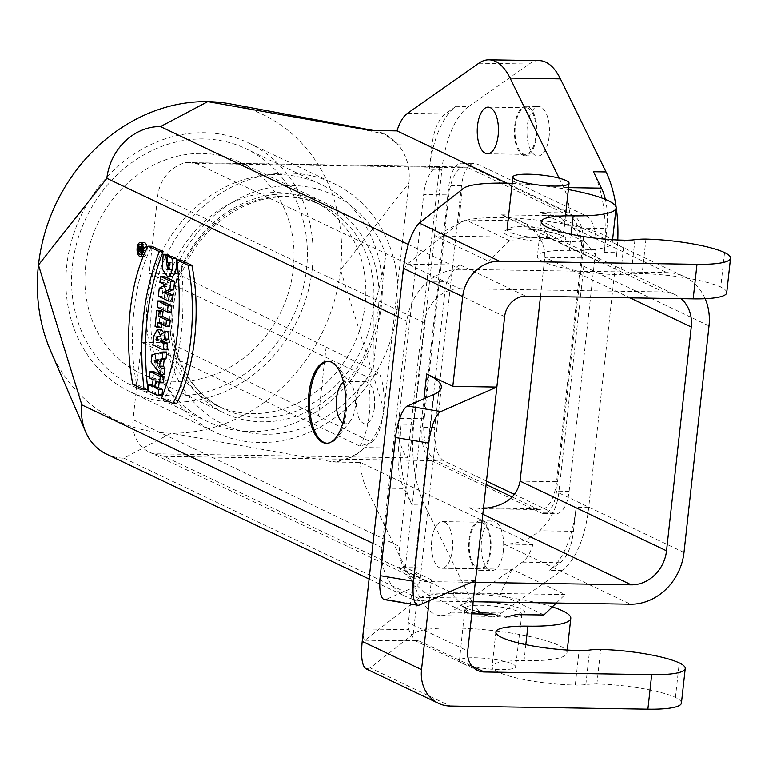 <?xml version="1.0" encoding="UTF-8"?>
<svg xmlns="http://www.w3.org/2000/svg" width="769" height="769" viewBox="0 0 769 769"><rect width="100%" height="100%" fill="white"/><g stroke="black" fill="none" stroke-linecap="round" stroke-linejoin="round"><path stroke-width="0.58" stroke-dasharray="3.85 2.88" d="M539.309 60.626A70.661 32.135 -89.1 0 0 529.178 64.029L468.609 106.574L456.017 106.372A84.801 38.556 -89.1 0 0 429.362 169.247L431.995 145.322L398.188 144.783A53.705 46.832 -64.6 0 1 408.916 183.128L383.904 409.704A53.705 46.832 -64.6 0 1 364.756 447.577C354.807 457.046 343.695 461.852 331.439 462.006L360.392 462.457L532.946 544.539A42.401 19.283 90.9 0 1 522.362 562.139L451.095 612.201A70.661 32.135 90.9 0 1 440.964 615.604A70.661 32.135 90.9 0 1 419.874 597.34L366.217 487.873A42.401 19.283 90.9 0 1 360.392 462.457M106.603 454.162A53.705 46.832 115.4 0 0 123.876 458.17L171.179 433.216L330.276 461.448A53.705 46.832 115.4 0 0 364.756 447.577L398.573 448.116L401.216 424.19A84.801 38.556 -89.1 0 0 412.021 504.887L403.975 488.469L366.217 487.873M456.017 106.372L445.328 113.879A42.401 19.283 -89.1 0 0 431.995 145.322M559.111 178.158L563.715 187.559A42.401 19.283 90.9 0 1 569.55 212.965L506.963 183.195M573.453 531.302L576.096 507.377A84.801 38.556 -89.1 0 1 549.431 570.252L560.12 562.745A42.401 19.283 -89.1 0 0 573.453 531.302L539.636 530.764A53.705 46.832 115.4 0 0 558.784 492.891L583.796 266.314A53.705 46.832 115.4 0 0 573.068 227.97L558.409 216.762L540.597 212.504L569.55 212.965M468.609 106.574A84.801 38.556 -89.1 0 0 441.944 169.449L413.799 424.392A84.801 38.556 -89.1 0 0 424.613 505.089L470.215 598.138A70.661 32.135 -89.1 0 0 491.314 616.402A70.661 32.135 -89.1 0 0 501.446 612.999L562.014 570.454A84.801 38.556 -89.1 0 0 588.679 507.578L616.825 252.636L604.242 252.434L606.885 228.508A42.401 19.283 -89.1 0 0 605.347 199.392M477.174 569.723A24.733 11.247 -89.1 0 0 479.452 570.271A24.733 11.247 -89.1 0 0 490.776 550.748A24.733 11.247 -89.1 0 0 480.241 520.815A24.733 11.247 -89.1 0 0 468.706 542.847A24.733 11.247 -89.1 0 0 477.174 569.723M482.365 522.747A23.32 10.603 -89.1 0 0 480.221 522.228A23.32 10.603 -89.1 0 0 469.244 545.375A23.32 10.603 -89.1 0 0 479.481 568.858A23.32 10.603 -89.1 0 0 490.353 548.095A23.32 10.603 -89.1 0 0 482.365 522.747M522.939 155.251A24.733 11.247 -89.1 0 0 525.208 155.809A24.733 11.247 -89.1 0 0 536.531 136.276A24.733 11.247 -89.1 0 0 525.996 106.353A24.733 11.247 -89.1 0 0 514.461 128.375A24.733 11.247 -89.1 0 0 522.939 155.251M528.12 108.285A23.32 10.603 -89.1 0 0 525.977 107.766A23.32 10.603 -89.1 0 0 514.999 130.913A23.32 10.603 -89.1 0 0 525.237 154.396A23.32 10.603 -89.1 0 0 536.118 133.623A23.32 10.603 -89.1 0 0 528.12 108.285M573.77 215.791L464.476 163.797A28.27 12.852 -89.1 0 0 461.871 163.172A28.27 12.852 -89.1 0 0 448.933 185.492L422.239 427.266A28.27 12.852 -89.1 0 0 431.678 460.833L540.982 512.827A28.27 12.852 -89.1 0 0 543.577 513.452A28.27 12.852 -89.1 0 0 556.525 491.131L583.21 249.367A28.27 12.852 -89.1 0 0 573.77 215.791L586.363 215.993A28.27 12.852 90.9 0 1 595.802 249.56L569.108 491.333A28.27 12.852 90.9 0 1 556.17 513.654A28.27 12.852 90.9 0 1 553.565 513.029L514.499 494.438M512.241 496.976L537.146 508.818A35.336 16.062 -89.1 0 0 540.405 509.607A35.336 16.062 -89.1 0 0 556.573 481.711L581.287 257.894A35.336 16.062 -89.1 0 0 569.483 215.935L468.302 167.805A35.336 16.062 -89.1 0 0 465.053 167.017A35.336 16.062 -89.1 0 0 448.875 194.913L424.171 418.73A35.336 16.062 -89.1 0 0 435.965 460.689L486.095 484.537M398.573 448.116A42.401 19.283 -89.1 0 0 403.975 488.469M139.891 250.242L143.668 250.3L143.418 248.55L142.967 249.973L139.929 249.925M145.476 249.05L144.207 250.559L145.254 251.059L145.091 252.568L142.294 251.232L142.611 248.397A1.942 0.884 90.9 0 1 143.495 246.859A1.942 0.884 90.9 0 1 144.351 248.82L145.658 247.397L145.476 249.05L142.428 249.002M142.361 250.531L144.207 250.559M145.658 247.397L142.255 247.339M144.351 248.82L140.573 248.762M138.526 251.175L142.294 251.232M145.091 252.568L141.9 252.511M145.254 251.059L142.294 251.011M152.339 386.432L156.117 386.49L156.857 379.723L153.127 377.954L153.819 371.706M153.089 379.665L156.857 379.723M149.349 377.896L153.127 377.954M163.364 382.818L159.337 380.905L159.154 382.549M155.559 380.847L159.337 380.905M161.923 395.833L151.695 390.969L152.387 384.721M147.917 390.902L151.695 390.969M152.522 384.788L156.117 386.49M158.51 360.286L161.384 363.699L161.826 359.738L157.981 360.277M157.607 363.641L161.384 363.699M161.826 359.738L158.049 359.681M151.108 362.016L154.886 362.074L155.665 354.942L166.758 352.048M151.897 354.884L155.665 354.942M164.297 374.33L154.886 362.074M161.932 340.859L160.932 336.313L159.731 339.811L161.932 340.859L158.154 340.802M158.299 339.792L159.731 339.811M153.915 335.947L157.693 336.015L161.057 329.478M163.691 332.602L164.105 335.121L169.026 331.526M160.327 335.063L164.105 335.121M167.008 349.847L156.77 344.983L157.693 336.015M152.993 344.916L156.77 344.983M169.593 326.373L161.788 322.663L161.605 324.307M158.01 322.596L161.788 322.663M161.25 327.546L158.818 326.392L160.596 310.359M155.05 326.335L158.818 326.392M171.17 312.079L160.942 307.216L161.625 300.987M157.164 307.158L160.942 307.216M165.614 284.905L169.391 284.963L163.672 282.502L164.335 276.475M163.47 284.146L167.248 284.203M159.894 282.434L163.672 282.502M172.381 301.14L162.144 296.276L163.028 288.288L169.391 284.963M158.366 296.219L162.144 296.276M159.25 288.231L163.028 288.288M162.663 286.395L166.44 286.452M167.008 262.402L170.776 262.469L171.468 256.231M171.324 276.715L165.979 268.967L167.017 254.337M169.43 256.202L168.353 263.046M169.295 268.352L171.343 269.765L173.881 263.94L170.112 263.882M173.881 263.94L170.776 262.469M176.649 403.475L165.441 398.121C181.407 357.268 186.492 311.224 180.696 259.989M161.663 398.063L165.441 398.121M147.85 389.758L136.642 384.423C127.27 338.475 133.873 279.214 151.897 246.272M132.864 384.365L136.642 384.423M585.094 241.947L541.376 221.155L465.86 219.953L509.587 240.745L535.81 241.168L547.643 238.582L558.88 241.533L585.094 241.947L601.685 262.969L488.421 261.172L435.331 235.92L548.595 237.717L601.685 262.969M465.86 219.953L435.331 235.92M541.376 221.155L548.595 237.717M509.587 240.745L488.421 261.172M398.727 567.493L451.807 592.745L565.08 594.543L511.991 569.291L398.727 567.493L424.68 592.976L468.398 613.768L451.807 592.745M511.991 569.291L500.196 594.177L424.68 592.976M462.4 663.291A28.27 5.114 6.3 0 0 493.708 669.366A28.27 5.114 6.3 0 0 515.663 666.79A28.27 5.114 6.3 0 0 488.132 658.61A28.27 5.114 6.3 0 0 459.468 660.59A28.27 5.114 6.3 0 0 462.4 663.291M459.468 660.59L465.043 607.058L465.687 607.548C465.399 609.029 475.425 611.259 495.765 614.248L505.858 617.132A28.27 5.114 -173.7 0 1 468.196 610.788A28.27 5.114 -173.7 0 1 465.264 608.087A28.27 5.114 -173.7 0 1 493.929 606.107A28.27 5.114 -173.7 0 1 521.459 614.296A28.27 5.114 -173.7 0 1 505.858 617.132M468.398 613.768L471.82 613.825M543.914 614.969L500.196 594.177M556.295 603.021L565.08 594.543M230.21 103.873A169.593 147.898 -64.6 0 1 340.504 269.832A169.593 147.898 -64.6 0 1 171.179 433.216A169.593 147.898 -64.6 0 1 50.514 350.577M473.156 601.704L423.979 600.916A53.705 46.832 -64.6 0 1 406.705 596.917A53.705 46.832 -64.6 0 1 381.953 547.663L406.964 321.086A53.705 46.832 -64.6 0 1 460.583 269.342L666.992 272.62A53.705 46.832 -64.6 0 1 684.266 276.629A53.705 46.832 -64.6 0 1 705.163 298.699M424.171 418.73L398.996 418.326L423.7 194.519L448.875 194.913M328.286 361.343A40.988 18.639 90.9 0 1 328.911 361.324A40.988 18.639 90.9 0 1 338.341 367.217A40.988 18.639 90.9 0 1 346.377 410.925A40.988 18.639 90.9 0 1 337.216 437.696A40.988 18.639 90.9 0 1 327.613 443.29A40.988 18.639 90.9 0 1 326.979 443.252M342.859 422.892A21.196 9.641 -89.1 0 0 345.55 423.786A21.196 9.641 -89.1 0 0 350.51 420.893A21.196 9.641 -89.1 0 0 355.249 407.041A21.196 9.641 -89.1 0 0 351.097 384.442A21.196 9.641 -89.1 0 0 346.223 381.386A21.196 9.641 -89.1 0 0 343.503 382.203M374.503 407.349C375.253 392.373 372.398 383.818 365.919 381.703C361.142 382.385 358.008 387.97 356.508 398.448C355.759 413.424 358.614 421.979 365.092 424.094C369.87 423.411 373.003 417.827 374.503 407.349M371.687 442.377C383.971 432.851 388.326 393.363 379.319 373.301L177.274 273.706L169.651 342.782L371.687 442.377L359.863 446.164L141.573 342.33L166.162 342.724A127.193 110.919 -64.6 0 1 173.794 273.649L149.196 273.255L157.741 195.893A35.336 30.808 115.4 0 1 186.002 162.586L439.599 166.613L407.455 457.815L153.848 453.787A35.336 30.808 -64.6 0 1 149.321 452.105A35.336 30.808 -64.6 0 1 133.027 419.701L141.573 342.33M149.196 273.255L367.486 377.089L379.319 373.301M367.486 377.089A55.733 25.339 90.9 0 1 359.863 446.164M72.43 265.574A131.432 114.619 -64.6 0 1 245.936 148.744A131.432 114.619 -64.6 0 1 306.523 269.294A131.432 114.619 -64.6 0 1 133.018 386.125A131.432 114.619 -64.6 0 1 72.43 265.574M381.472 304.937A131.432 114.619 -64.6 0 1 207.966 421.777A131.432 114.619 -64.6 0 1 160.923 253.847A131.432 114.619 -64.6 0 1 320.884 184.387A131.432 114.619 -64.6 0 1 381.472 304.937M365.112 304.678A113.062 98.595 -64.6 0 1 215.858 405.186A113.062 98.595 -64.6 0 1 175.39 260.729A113.062 98.595 -64.6 0 1 312.993 200.978A113.062 98.595 -64.6 0 1 365.112 304.678M169.651 342.782L166.162 342.724A127.193 110.919 115.4 0 0 254.135 433.495A127.193 110.919 115.4 0 0 373.186 368.476L385.769 254.549A127.193 110.919 115.4 0 0 281.464 185.983A127.193 110.919 115.4 0 0 173.794 273.649L177.274 273.706M373.186 368.476L373.234 308.542C378.723 291.807 382.895 273.802 385.769 254.549M475.3 582.354L427.372 581.595A35.336 30.808 -64.6 0 1 416.01 578.961A35.336 30.808 -64.6 0 1 399.726 546.557L424.43 322.749A35.336 30.808 -64.6 0 1 459.708 288.711L663.599 291.951A35.336 30.808 -64.6 0 1 674.961 294.575A35.336 30.808 -64.6 0 1 681.171 298.66M468.302 167.805L196.451 163.48L186.002 162.586M439.599 166.613A35.336 16.062 -89.1 0 0 423.7 194.519M398.996 418.326A35.336 16.062 -89.1 0 0 407.455 457.815M153.848 453.787L164.114 456.373L427.372 581.595M483.509 507.973L469.186 507.742L483.441 508.53M540.472 296.43L544.788 257.317C545.442 242.033 536.733 229.671 518.662 220.232L501.523 214.849L663.599 291.951M444.607 522.151A23.32 10.603 90.9 0 1 452.595 547.499A23.32 10.603 90.9 0 1 441.723 568.262A23.32 10.603 90.9 0 1 431.486 544.779A23.32 10.603 90.9 0 1 442.463 521.632A23.32 10.603 90.9 0 1 444.607 522.151M604.242 252.434A84.801 38.556 -89.1 0 0 593.428 171.737M368.053 130.432L384.779 134.181L398.188 144.783A53.705 46.832 115.4 0 0 384.154 133.873A53.705 46.832 115.4 0 0 373.984 130.576A53.705 46.832 115.4 0 0 373.638 130.519L373.984 130.576M383.904 409.704L340.504 269.832L408.916 183.128M532.946 544.539L503.993 544.077C516.912 544.26 528.793 539.828 539.636 530.764M147.1 248.118A6.931 3.153 90.9 0 1 143.88 256.413A6.931 3.153 90.9 0 1 140.842 249.425A6.931 3.153 90.9 0 1 144.101 242.543M142.092 246.839A4.95 2.249 -89.1 0 0 141.957 251.848A4.95 2.249 -89.1 0 0 143.88 254.414A4.95 2.249 -89.1 0 0 146.187 250.012A4.95 2.249 -89.1 0 0 144.495 244.638A4.95 2.249 -89.1 0 0 144.043 244.523A4.95 2.249 -89.1 0 0 142.111 246.753M142.967 249.973L143.668 250.3M616.825 252.636A84.801 38.556 -89.1 0 0 617.776 239.995M486.469 481.115L444.261 461.035A28.27 12.852 90.9 0 1 434.821 427.458L461.515 185.685A28.27 12.852 90.9 0 1 474.454 163.364A28.27 12.852 90.9 0 1 477.059 163.999L586.363 215.993M503.359 550.94A24.733 11.247 90.9 0 1 492.045 570.473A24.733 11.247 90.9 0 1 481.192 545.567A24.733 11.247 90.9 0 1 492.823 521.017A24.733 11.247 90.9 0 1 503.359 550.94M549.124 136.478A24.733 11.247 90.9 0 1 537.8 156.011A24.733 11.247 90.9 0 1 526.948 131.105A24.733 11.247 90.9 0 1 538.579 106.545A24.733 11.247 90.9 0 1 549.124 136.478M552.286 606.895A77.727 14.063 6.3 0 0 472.118 593.928A77.727 14.063 6.3 0 0 417.058 599.589L413.241 634.137A77.727 14.063 -173.7 0 1 496.092 630.936A77.727 14.063 -173.7 0 1 566.964 652.881A77.727 14.063 -173.7 0 1 524.054 660.686L525.823 644.633M681.44 703.068A60.77 10.997 6.3 0 0 675.461 697.406A60.77 10.997 6.3 0 0 596.859 683.968A35.336 6.392 6.3 0 0 585.824 684.564A29.683 5.373 -173.7 0 1 575.27 685.044A57.944 10.487 -173.7 0 1 492.064 666.512A57.944 10.487 -173.7 0 1 524.054 660.686M413.241 634.137L370.177 667.925L450.298 706.038M675.461 697.406L679.277 662.868M596.859 683.968L600.676 649.43M417.058 599.589L364.939 640.221C363.372 639.693 362.92 635.934 363.574 628.936L408.704 629.657A21.196 18.485 -64.6 0 1 408.387 622.727L467.725 650.959M366.044 668.847L370.177 667.925M429.14 600.762L431.447 579.797L475.502 580.499M365.64 639.943L418.73 640.779L414.712 640.539L408.704 629.657M645.97 239.101L642.163 273.639A35.336 6.392 6.3 0 0 631.128 274.235A29.683 5.373 -173.7 0 1 620.573 274.725A57.944 10.487 -173.7 0 1 537.368 256.183A57.944 10.487 -173.7 0 1 569.358 250.367A77.727 14.063 6.3 0 0 612.259 242.552A77.727 14.063 6.3 0 0 541.395 220.607A77.727 14.063 6.3 0 0 458.545 223.808L462.361 189.27M724.571 252.549L720.764 287.087A60.77 10.997 6.3 0 0 642.163 273.639M726.734 292.749A60.77 10.997 6.3 0 0 720.764 287.087M512.154 183.358A77.727 14.063 -173.7 0 1 568.349 189.568M458.545 223.808L407.128 264.151C404.859 266.699 403.148 272.245 402.014 280.791L447.145 281.502A21.196 18.485 -64.6 0 0 445.299 288.394L408.387 622.727M407.128 264.151L460.218 264.997C455.863 266.266 451.509 271.774 447.145 281.502M441.329 387.47L419.98 580.893A141.333 25.569 6.3 0 1 412.655 587.804L386.173 599.378A28.27 8.344 -80.4 0 1 384.529 599.628M419.98 580.893A141.333 25.569 6.3 0 0 405.359 567.387L423.969 398.775M431.447 579.797L405.359 567.387M378.252 309.484A116.6 101.681 -64.6 0 1 224.337 413.126A116.6 101.681 -64.6 0 1 182.599 264.161A116.6 101.681 -64.6 0 1 324.508 202.545A116.6 101.681 -64.6 0 1 378.252 309.484M293.306 269.083A116.6 101.681 115.4 0 0 239.563 162.144A116.6 101.681 115.4 0 0 97.653 223.76A116.6 101.681 115.4 0 0 139.391 372.725A116.6 101.681 115.4 0 0 293.306 269.083M397.131 309.782A137.795 120.166 -64.6 0 1 215.233 432.274A137.795 120.166 -64.6 0 1 165.902 256.221A137.795 120.166 -64.6 0 1 333.611 183.397A137.795 120.166 -64.6 0 1 397.131 309.782M312.185 269.381A137.795 120.166 -64.6 0 1 130.288 391.863A137.795 120.166 -64.6 0 1 80.966 215.81A137.795 120.166 -64.6 0 1 248.666 142.996A137.795 120.166 -64.6 0 1 312.185 269.381M478.837 63.231L529.178 64.029M407.57 113.283L445.328 113.879M563.715 187.559L568.56 187.636M573.068 227.97L606.885 228.508M451.095 612.201L501.446 612.999M522.362 562.139L560.12 562.745M419.874 597.34L470.215 598.138M143.063 249.175L139.987 249.127M143.755 249.502L139.977 249.444M138.833 248.339L142.611 248.397M547.643 238.582A28.27 5.114 -173.7 0 1 509.982 232.248A28.27 5.114 -173.7 0 1 507.059 229.547A28.27 5.114 -173.7 0 1 535.714 227.557A28.27 5.114 -173.7 0 1 563.254 235.747A28.27 5.114 -173.7 0 1 547.643 238.582M558.88 241.533A31.096 5.623 6.3 0 0 548.105 231.709A31.096 5.623 6.3 0 0 504.589 231.017A31.096 5.623 6.3 0 0 535.81 241.168M517.691 614.556A31.096 5.623 6.3 0 0 506.925 604.732A31.096 5.623 6.3 0 0 463.409 604.04A31.096 5.623 6.3 0 0 494.621 614.181M123.876 458.17L423.979 600.916M373.013 543.414L381.953 547.663M326.123 347.002L318.501 416.077M373.234 308.542A113.062 98.595 -64.6 0 1 223.981 409.041A113.062 98.595 -64.6 0 1 183.512 264.594A113.062 98.595 -64.6 0 1 321.115 204.842A113.062 98.595 -64.6 0 1 373.234 308.542M424.43 322.749L157.741 195.893M133.027 419.701L399.726 546.557M196.451 163.48L459.708 288.711M164.114 456.373L435.965 460.689M469.186 507.742L482.817 514.23M537.146 508.818L488.228 508.04M556.573 481.711L520.075 481.134M581.287 257.894L544.788 257.317L629.994 297.853M501.523 214.849L569.483 215.935M441.944 169.449L429.362 169.247M413.799 424.392L401.216 424.19M330.276 461.448L331.439 462.006M424.613 505.089L412.021 504.887M562.014 570.454L549.431 570.252M503.993 544.077L630.388 604.194M558.784 492.891L684.006 552.459M588.679 507.578L576.096 507.377M583.796 266.314L709.028 325.883M540.597 212.504L666.992 272.62M460.583 269.342L408.291 244.465M398.034 316.838L406.964 321.086M477.059 163.999L464.476 163.797M595.802 249.56L583.21 249.367M569.108 491.333L556.525 491.131M553.565 513.029L540.982 512.827M444.261 461.035L431.678 460.833M434.821 427.458L422.239 427.266M461.515 185.685L448.933 185.492M585.824 684.564L589.64 650.026M575.27 685.044L579.086 650.507M418.73 640.779L471.964 666.108M624.38 240.188L620.573 274.725M571.127 234.305L569.358 250.367M634.944 239.697L631.128 274.235M460.218 264.997L525.804 296.19M504.637 316.617L445.299 288.394M386.173 599.378L419.461 604.982M412.655 587.804L434.014 394.391M440.964 615.604L491.314 616.402M139.641 248.493L143.418 248.55M143.495 246.859L142.14 246.839M160.932 336.313L157.155 336.255M171.343 269.765L167.565 269.708M565.446 215.849L563.466 236.775C563.581 237.458 564.763 233.939 536.156 229.941C522.622 228.595 513.25 228.595 508.03 229.95L506.617 230.498L507.059 229.547M515.941 614.623L521.901 613.335L515.663 666.79M369.082 579.019L406.705 596.917M328.911 361.324L327.652 361.305M327.613 443.29L326.354 443.271M351.097 384.442L338.341 367.217M350.51 420.893L337.216 437.696M365.919 381.703L346.223 381.386M365.092 424.094L345.55 423.786M320.884 184.387L245.936 148.744M207.966 421.777L133.018 386.125M215.858 405.186L223.981 409.041C208.188 401.456 195.624 389.662 186.29 373.667C174.371 352.529 170.257 328.594 173.948 301.881C178.869 271.717 192.375 246.282 214.445 225.596C249.377 196.306 284.934 189.385 321.115 204.842L312.993 200.978M149.321 452.105L416.01 578.961M540.405 509.607L478.827 508.636M518.662 220.232L674.961 294.575M186.819 162.595L465.053 167.017M525.977 107.766L488.219 107.16M525.237 154.396L487.479 153.79M480.221 522.228L442.463 521.632M479.481 568.858L441.723 568.262M384.154 133.873L384.788 134.171M558.409 216.762L684.266 276.629M143.88 256.413L143.274 256.404M140.102 254.356L143.88 254.414M140.266 244.465L144.043 244.523M543.577 513.452L556.17 513.654M461.871 163.172L474.454 163.364M525.208 155.809L537.8 156.011M525.996 106.353L538.579 106.545M479.452 570.271L492.045 570.473M480.241 520.815L492.823 521.017M495.88 631.974L492.064 666.512M566.964 652.881L567.272 650.045M364.939 640.221L416.894 641.048M414.712 640.539L477.491 670.395M541.184 221.645L537.368 256.183M612.259 242.552L612.576 239.717M139.391 372.725L224.337 413.126M239.563 162.144L324.508 202.545M130.288 391.863L215.233 432.274M248.666 142.996L333.611 183.397"/><path stroke-width="1.15" d="M506.963 183.195L396.996 130.884A42.401 19.283 90.9 0 1 407.57 113.283L478.837 63.231A70.661 32.135 90.9 0 1 488.969 59.828A70.661 32.135 90.9 0 1 510.068 78.082L559.111 178.158M605.347 199.392A42.401 19.283 -89.1 0 0 601.473 188.155L593.428 171.737L606.01 171.939L560.409 78.88A70.661 32.135 -89.1 0 0 539.309 60.626L488.969 59.828M486.095 484.537L512.241 496.976M139.285 249.118L139.641 248.493L139.891 250.242L139.199 249.915L139.285 249.118L139.987 249.127M139.929 249.925L139.199 249.915M142.294 251.011L140.429 250.502L142.428 249.002M140.429 250.502L142.361 250.531M142.255 247.339L140.573 248.762A1.942 0.884 -89.1 0 0 139.727 246.801A1.942 0.884 -89.1 0 0 138.833 248.339L138.526 251.175L141.313 252.501L141.477 251.002M141.698 248.993L141.881 247.339M141.9 252.511L141.313 252.501M148.609 384.654L152.339 386.432L153.089 379.665L149.349 377.896L150.042 371.638L160.279 376.512L159.587 382.76L155.559 380.847L154.809 387.605L158.837 389.527L158.154 395.775L147.917 390.902L148.609 384.654L152.522 384.788M150.042 371.638L153.819 371.706L164.057 376.57L160.279 376.512M164.057 376.57L163.364 382.818L159.587 382.76M159.154 382.549L158.587 387.672L162.615 389.585L161.923 395.833L158.154 395.775M154.809 387.605L158.587 387.672M158.837 389.527L162.615 389.585M154.732 360.219L157.607 363.641L158.049 359.681L154.732 360.219L157.981 360.277M160.529 374.272L151.108 362.016L151.897 354.884L162.98 351.991L162.23 358.806L160.433 359.19L159.664 366.159L161.211 368.091L160.529 374.272L164.297 374.33L164.979 368.149L163.441 366.227L164.21 359.248L166.008 358.863L162.23 358.806M162.98 351.991L166.758 352.048L166.008 358.863M160.433 359.19L164.21 359.248M159.664 366.159L163.441 366.227M161.211 368.091L164.979 368.149M155.953 339.754L158.154 340.802L157.155 336.255L155.953 339.754L158.299 339.792M152.993 344.916L153.915 335.947L157.28 329.411L160.327 335.063L165.248 331.468L164.412 339.042L160.192 341.763L163.922 343.541L163.23 349.789L152.993 344.916M157.28 329.411L161.057 329.478L163.691 332.602M165.248 331.468L169.026 331.526L168.19 339.11L164.412 339.042M168.19 339.11L163.97 341.83L167.69 343.599L167.008 349.847L163.23 349.789M160.192 341.763L163.97 341.83M163.922 343.541L167.69 343.599M156.818 310.301L159.241 311.455L158.702 316.347L166.508 320.067L165.816 326.316L158.01 322.596L157.472 327.479L155.05 326.335L156.818 310.301L160.596 310.359L163.018 311.512L162.47 316.415L170.285 320.125L169.593 326.373L165.816 326.316M163.018 311.512L159.241 311.455M158.702 316.347L162.47 316.415M166.508 320.067L170.285 320.125M161.605 324.307L161.25 327.546L157.472 327.479M157.847 300.919L168.084 305.793L167.402 312.022L157.164 307.158L157.847 300.919L161.625 300.987L171.862 305.851L171.17 312.079L167.402 312.022M171.862 305.851L168.084 305.793M162.663 286.395L165.614 284.905L159.894 282.434L160.558 276.417L170.795 281.291L169.92 289.211L163.441 292.48L169.267 295.085L168.603 301.083L158.366 296.219L159.25 288.231L162.663 286.395M170.795 281.291L174.563 281.348L164.335 276.475L160.558 276.417M174.563 281.348L173.688 289.269L167.219 292.547L173.044 295.142L172.381 301.14L168.603 301.083M169.92 289.211L173.688 289.269M163.441 292.48L167.219 292.547M169.267 295.085L173.044 295.142M170.112 263.882L167.008 262.402L167.69 256.173L172.737 258.576C173.41 266.93 172.093 272.88 168.796 276.417L167.555 276.657L162.201 268.91L163.239 254.279L165.825 255.51L167.565 269.708L170.112 263.882M167.69 256.173L171.468 256.231L176.514 258.634C177.187 266.987 175.87 272.937 172.573 276.475L167.555 276.657M172.737 258.576L176.514 258.634M163.239 254.279L167.017 254.337L169.593 255.568L169.43 256.202M165.825 255.51L169.593 255.568M168.353 263.046L169.295 268.352M161.663 398.063C177.639 357.21 182.714 311.166 176.918 259.922L188.126 265.257C197.498 311.214 190.895 370.466 172.881 403.417L161.663 398.063M176.918 259.922L180.696 259.989L191.904 265.324L188.126 265.257M191.904 265.324C201.276 311.272 194.672 370.523 176.649 403.475L172.881 403.417M132.864 384.365C123.492 338.408 130.096 279.157 148.119 246.205L159.327 251.559C143.361 292.412 138.276 338.456 144.082 389.7L132.864 384.365M148.119 246.205L151.897 246.272L163.105 251.617L159.327 251.559M163.105 251.617C147.139 292.47 142.054 338.523 147.85 389.758L144.082 389.7M515.778 179.744A28.27 5.114 6.3 0 0 547.095 185.819A28.27 5.114 6.3 0 0 569.041 183.243A28.27 5.114 6.3 0 0 541.511 175.063A28.27 5.114 6.3 0 0 512.856 177.043A28.27 5.114 6.3 0 0 515.778 179.744M505.858 617.132L515.941 614.623L543.914 614.969L556.295 603.021M471.82 613.825L495.765 614.248M85.667 431.995L50.514 350.577A169.593 147.898 -64.6 0 1 38.45 265.036L81.841 404.907A53.705 46.832 115.4 0 0 85.667 431.995A53.705 46.832 115.4 0 0 106.603 454.162L369.082 579.019M345.118 410.906A40.988 18.639 90.9 0 1 326.354 443.271A40.988 18.639 90.9 0 1 308.369 401.995A40.988 18.639 90.9 0 1 327.652 361.305A40.988 18.639 90.9 0 1 345.118 410.906M326.979 443.252A40.988 18.639 90.9 0 1 309.628 402.014A40.988 18.639 90.9 0 1 328.286 361.343M343.503 382.203A21.196 9.641 -89.1 0 0 336.245 402.437A21.196 9.641 -89.1 0 0 342.859 422.892M373.638 130.519A53.705 46.832 115.4 0 0 366.88 129.874L207.784 101.643L160.481 126.597A53.705 46.832 115.4 0 0 106.853 178.331L38.45 265.036A169.593 147.898 -64.6 0 1 207.784 101.643A169.593 147.898 -64.6 0 1 230.21 103.873L373.984 130.576M681.171 298.66A35.336 30.808 -64.6 0 1 691.254 326.988L666.54 550.796A35.336 30.808 -64.6 0 1 631.262 584.834L475.3 582.354M483.441 508.53C504.8 506.271 517.018 497.139 520.075 481.134L540.472 296.43M490.362 107.679A23.32 10.603 90.9 0 1 498.36 133.027A23.32 10.603 90.9 0 1 487.479 153.79A23.32 10.603 90.9 0 1 477.241 130.307A23.32 10.603 90.9 0 1 488.219 107.16A23.32 10.603 90.9 0 1 490.362 107.679M396.996 130.884L368.053 130.432L366.88 129.874M705.163 298.699A53.705 46.832 -64.6 0 1 709.028 325.883L684.006 552.459A53.705 46.832 -64.6 0 1 630.388 604.194L473.156 601.704M140.323 242.485A6.931 3.153 90.9 0 1 140.967 242.639A6.931 3.153 90.9 0 1 143.342 250.175A6.931 3.153 90.9 0 1 140.102 256.346A6.931 3.153 90.9 0 1 137.065 249.367A6.931 3.153 90.9 0 1 140.323 242.485L144.101 242.543A6.931 3.153 90.9 0 1 144.745 242.696A6.931 3.153 90.9 0 1 147.1 248.118M140.717 244.58A4.95 2.249 90.9 0 1 142.409 249.954A4.95 2.249 90.9 0 1 140.102 254.356A4.95 2.249 90.9 0 1 137.939 249.377A4.95 2.249 90.9 0 1 140.266 244.465A4.95 2.249 90.9 0 1 140.717 244.58M617.776 239.995A84.801 38.556 -89.1 0 0 606.01 171.939M514.499 494.438L486.469 481.115M512.154 183.358A77.727 14.063 -173.7 0 0 462.361 189.27L419.288 223.068L499.408 261.172A36.749 32.048 115.4 0 0 462.717 296.574L403.389 268.352L362.199 641.375C360.719 656.889 362.007 666.05 366.044 668.847L438.474 703.299A36.749 32.048 -64.6 0 0 450.298 706.038L647.892 709.172A60.77 10.997 6.3 0 0 681.44 703.068L685.246 668.53A60.77 10.997 6.3 0 0 679.277 662.868A60.77 10.997 6.3 0 0 600.676 649.43A35.336 6.392 6.3 0 0 589.64 650.026A29.683 5.373 -173.7 0 1 579.086 650.507A57.944 10.487 -173.7 0 1 495.88 631.974A57.944 10.487 -173.7 0 1 527.87 626.149A77.727 14.063 6.3 0 0 570.781 618.343A77.727 14.063 6.3 0 0 552.286 606.895M423.969 398.775L426.708 373.965A141.333 25.569 -173.7 0 1 441.329 387.47A141.333 25.569 -173.7 0 1 434.014 394.391L407.532 405.965L440.82 411.569A28.27 8.344 99.6 0 0 428.804 443.117L413.549 581.277A28.27 8.344 99.6 0 0 417.817 605.232A28.27 8.344 99.6 0 0 419.461 604.982L475.502 580.499L467.725 650.959A21.196 18.485 115.4 0 0 477.491 670.395A21.196 18.485 115.4 0 0 484.316 671.981L651.699 674.634A60.77 10.997 6.3 0 0 685.246 668.53M438.474 703.299A36.749 32.048 -64.6 0 1 421.537 669.597L429.14 600.762M499.408 261.172L697.002 264.315A60.77 10.997 6.3 0 0 730.55 258.211A60.77 10.997 6.3 0 0 724.571 252.549A60.77 10.997 6.3 0 0 645.97 239.101A35.336 6.392 6.3 0 0 634.944 239.697A29.683 5.373 -173.7 0 1 624.38 240.188A57.944 10.487 -173.7 0 1 541.184 221.645A57.944 10.487 -173.7 0 1 573.165 215.829L571.127 234.305M475.502 580.499L504.637 316.617A21.196 18.485 -64.6 0 1 525.804 296.19L693.186 298.853A60.77 10.997 6.3 0 0 726.734 292.749L730.55 258.211M568.349 189.568A77.727 14.063 -173.7 0 1 616.075 208.015A77.727 14.063 -173.7 0 1 573.165 215.829M440.82 411.569L496.851 387.076L452.806 386.374L426.708 373.965M417.817 605.232L384.529 599.628A28.27 8.344 -80.4 0 1 380.261 575.673L413.549 581.277M428.804 443.117L395.506 437.513L380.261 575.673M395.506 437.513A28.27 8.344 -80.4 0 1 407.532 405.965M462.717 296.574L452.806 386.374M403.389 268.352C406.513 246.013 411.809 230.911 419.288 223.068M510.068 78.082L560.409 78.88M568.56 187.636L601.473 188.155M168.796 276.417L172.573 276.475M81.841 404.907L373.013 543.414M482.817 514.23L631.262 584.834M488.228 508.04L483.509 507.973M666.54 550.796L520.075 481.134M629.994 297.853L691.254 326.988M408.291 244.465L160.481 126.597M106.853 178.331L398.034 316.838M647.892 709.172L651.699 674.634M525.823 644.633L527.87 626.149M362.199 641.375L421.537 669.597M471.964 666.108L484.316 671.981M697.002 264.315L693.186 298.853M142.14 246.839L139.727 246.801M512.856 177.043L507.059 229.547M569.041 183.243L565.446 215.849M143.274 256.404L140.102 256.346M567.272 650.045L570.781 618.343M612.576 239.717L616.075 208.015"/></g></svg>
